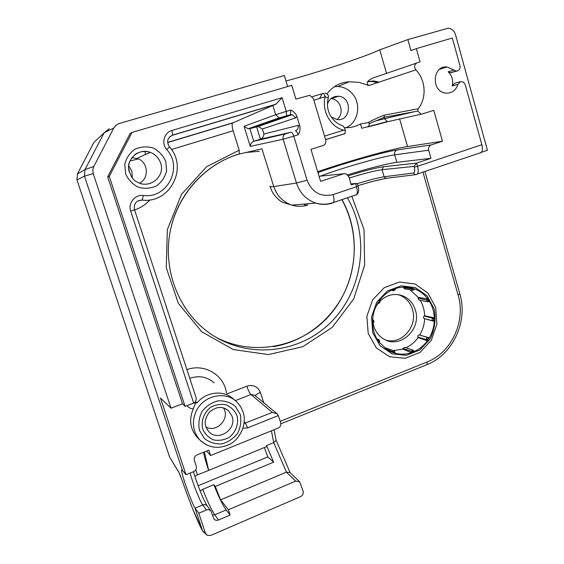 <?xml version="1.0" encoding="UTF-8"?>
<svg xmlns="http://www.w3.org/2000/svg" width="564" height="564" viewBox="0 0 564 564"><rect width="100%" height="100%" fill="white"/><g stroke="black" fill="none" stroke-linecap="round" stroke-linejoin="round"><path stroke-width="0.85" d="M434.188 308.889L427.082 295.832L415.315 287.584L401.152 285.814L387.369 290.975L376.766 302.114L371.521 317.017L372.733 332.654L380.143 345.831L392.191 353.903L406.411 355.327L419.983 349.913L430.261 338.802C434.788 329.193 436.099 319.217 434.188 308.889M435.676 307.366L427.886 293.047L414.984 283.974L399.432 282.014L384.288 287.661L372.628 299.886L366.861 316.256L368.2 333.437L376.35 347.903L389.59 356.758L405.213 358.302L420.095 352.352L431.375 340.162L436.91 324.145L435.676 307.366M434.322 320.225C434.104 326.923 432.243 333.105 428.732 338.774L428.048 338.661L427.702 339.19L428.034 339.845C424.262 345.323 419.454 349.32 413.616 351.844L413.137 351.301L412.488 352.296C406.531 354.481 400.56 354.763 394.553 353.12L394.476 352.359L393.912 352.183L393.418 352.775L387.496 350.025L378.811 341.911L378.811 340.705L378.099 340.882C374.545 335.397 372.698 329.235 372.564 322.389L373.227 322.03L373.234 321.381L372.571 321.078C372.79 314.218 374.722 307.909 378.352 302.163L379.064 302.29L379.424 301.754L379.079 301.077C382.991 295.55 387.919 291.574 393.869 289.156L394.356 289.713L394.92 289.501L395.011 288.726C401.053 286.66 407.046 286.519 412.982 288.303L413.059 289.071L414.547 288.838C420.173 291.003 424.777 294.627 428.365 299.717L428.358 300.908L429.049 300.739C432.468 306.181 434.231 312.252 434.329 318.942L433.702 319.287L433.695 319.922L434.322 320.225L433.786 321.233L432.814 320.775C431.855 319.957 431.862 319.111 432.835 318.23L433.815 317.701L424.678 315.819L424.177 316.094C423.219 316.954 423.211 317.786 424.156 318.582L433.786 321.233M296.847 116.205L295.755 117.862L292.272 114.703L290.481 114.816L290.707 110.05C293.414 111.207 295.458 113.265 296.847 116.205L299.872 126.237C300.337 129.452 299.773 132.293 298.166 134.761L293.759 136.135L307.077 180.191C312.167 192.543 320.846 197.344 333.105 194.594L356.469 186.762L355.51 183.519L350.949 183.85M178.971 472.561L169.623 457.101L76.958 179.867L77.416 173.966L84.981 169.574L93.772 166.521L92.778 170.011L93.222 173.634L171.026 408.202L182.503 403.775L185.055 406.32L193.713 403.098L130.693 211.091C127.802 203.244 135.022 194.326 143.277 195.468C167.374 198.93 183.335 167.367 166.74 149.601C161.093 143.439 164.096 132.505 171.978 130.474L282.12 97.664L275.944 104.171L232.516 123.022C231.839 124.355 232.051 126.935 233.165 130.763L239.185 150.172L239.326 154.028L261.943 148.811L273.751 186.557L296.46 183.039L307.077 180.191M185.055 406.32L109.282 176.419L132.047 132.42L291.736 85.347L295.867 99.095L309.812 95.316L313.344 98.51L325.738 140.055C326.26 142.685 325.365 144.511 323.052 145.526L310.976 149.361L320.599 181.368L343.695 173.761L319.069 176.292M357.59 184.71L356.744 183.519L355.51 183.519L351.273 184.943L348.806 176.638L345.972 173.719L343.695 173.761M139.604 183.131C149.122 178.351 148.36 163.024 138.377 158.858L131.863 157.575M206.015 427.054C216.773 433.215 230.394 418.262 223.513 407.976M367.594 81.745L372.029 81.442L377.464 82.668M77.416 173.966L93.885 142.403L97.494 139.026M398.085 294.619L400.581 295.522C406.461 298.257 410.423 302.903 412.474 309.453C418.009 325.914 401.899 344.879 386.079 340.184M128.747 165.816L131.835 171.075L132.321 177.815M330.899 98.672L331.033 98.686C340.762 99.045 344.928 114.062 336.863 119.519C351.104 121.979 352.81 96.987 338.428 96.254C333.014 96.148 329.341 98.778 327.423 104.143M379.029 82.14L373.636 80.934L367.657 81.625M195.814 469.756L197.471 474.853L194.897 476.446M182.214 480.57L182.257 480.69C189.13 500.895 198.246 523.505 202.532 530.696L195.038 508.185C191.563 502.799 181.284 473.859 181.502 470.129L182.44 470.341L185.993 474.747L193.621 471.624C195.934 470.418 196.822 468.592 196.286 466.153L194.368 460.358C193.826 457.919 194.714 456.1 197.026 454.894L208.793 450.142L210.569 455.536L278.158 428.09C280.364 426.927 281.203 425.15 280.682 422.753L278.32 415.569L277.206 413.92L272.313 412.432L250.938 394.49L235.273 400.623M205.409 533.1L207.073 535.25L202.532 530.696C203.851 532.529 204.81 533.332 205.409 533.1L198.796 513.212L206.346 510.018C208.186 509.348 209.709 509.701 210.915 511.062L213.982 518.986C215.18 520.353 216.703 520.699 218.536 520.029L230.112 515.073L228.371 509.771L220.623 499.873L286.449 472.11L289.938 472.484L299.519 481.684M200.178 491.018L202.723 489.333C207.58 501.678 211.585 510.166 214.75 514.805L212.473 515.087M220.623 499.873L215.272 486.478L213.848 484.709C218.74 496.983 222.843 505.4 226.143 509.955L230.112 515.073M213.848 484.709L202.723 489.333M228.371 509.771L295.663 481.113L286.413 472.124M206.593 451.031L210.569 455.536M197.471 474.853L208.687 470.404L204.401 451.919M208.588 470.284C206.177 463.044 204.485 457.037 203.519 452.272M264.361 447.541L267.801 456.896L273.646 462.156L266.553 445.581L273.695 442.648L271.418 430.825M266.553 445.581L266.723 446.575L208.687 470.404M267.801 456.896L198.14 485.745M215.272 486.478L273.646 462.156M453.949 70.042L456.156 71.029L457.404 70.895L450.389 72.763L448.204 71.79L453.949 70.042L447.019 66.968C432.186 65.205 431.016 92.073 445.87 93.116C451.806 93.363 455.825 90.451 457.933 84.388L452.152 85.954L452.561 83.944C453.019 79.115 451.567 75.068 448.204 71.79M368.031 122.607L360.495 123.988L361.764 128.303L387.433 121.521L384.401 118.722L375.673 120.957L369.561 123.509L368.031 122.607C374.975 118.948 380.418 116.466 384.373 115.169L418.199 108.76C426.892 98.073 425.82 79.975 415.851 69.88C413.849 66.763 414.329 64.374 417.304 62.703L420.088 61.871L416.345 48.617L452.307 38.021L459.97 65.692C460.435 68.223 459.618 69.95 457.503 70.867L457.404 70.895M454.908 83.218L460.407 81.717L457.933 84.388M460.407 81.717L454.69 83.282M357.097 183.73C369.434 179.979 378.444 177.667 384.112 176.786L413.426 173.014C414.801 172.499 415.076 170.54 414.251 167.127L414.039 166.387L416.627 163.095L417.543 166.274L481.853 144.708L465.103 84.276L463.086 81.921L460.506 81.688M348.425 175.728C364.09 170.85 375.765 167.86 383.457 166.754L416.627 163.095L430.966 158.308L428.661 150.193L394.666 154.853C394.215 152.513 394.99 150.891 397 149.989L431.171 144.927C429.021 145.907 428.182 147.662 428.661 150.193M431.171 144.927L442.472 141.204L433.758 110.325L422.563 113.886L388.934 121.401M418.199 108.76L417.741 111.073L420.955 114.013M454.598 83.31L452.152 85.954M451.722 72.594L452.793 72.037M333.105 194.594C334.163 198.366 334.29 200.988 333.486 202.469L332.682 202.977C327.085 204.824 321.431 204.866 315.727 203.089L315.544 203.033C306.174 199.663 299.815 192.994 296.46 183.039L283.142 139.237L250.275 146.393C250.437 143.919 251.593 142.206 253.751 141.254L285.856 133.753C283.516 134.761 282.613 136.587 283.142 139.237L293.759 136.135C292.899 133.59 292.032 132.279 291.158 132.216L260.314 139.223L253.814 141.233M304.666 204.041C303.904 204.922 304.962 205.247 307.838 205.007C302.565 206.734 297.256 206.776 291.891 205.134C283.001 202.046 276.952 195.856 273.751 186.557C270.417 187.051 269.239 186.888 270.212 186.064M386.1 178.435C379.769 179.479 370.365 181.89 357.879 185.676M481.437 152.294L487.437 150.264L455.437 34.474C454.168 30.675 451.75 28.588 448.168 28.207L407.857 39.572L410.994 50.654L416.345 48.617M256.451 126.646L290.481 114.816L249.93 128.634L258.171 126.498L262.359 128.966L263.91 134.028C263.698 136.523 262.535 138.243 260.413 139.195L260.314 139.223M263.91 134.028L298.039 125.441C298.567 128.084 297.665 129.91 295.346 130.911C296.361 130.94 297.298 132.223 298.166 134.761M258.171 126.498L292.258 114.703L290.791 114.591L286.533 115.888L286.272 111.39L290.707 110.05M249.93 128.634L248.132 128.768L244.071 126.308L275.69 114.725L286.272 111.39L282.12 97.664M182.44 470.341L84.473 176.165L84.981 169.574L104.114 132.85L109.176 128.719L105.447 132.173M287.668 86.546L284.334 75.491L118.792 123.643L116.099 125.152L113.843 127.936L104.114 132.85L93.885 142.403M285.99 80.976C315.861 73.101 364.429 57.049 379.769 49.836L407.857 39.572M93.772 166.521L113.843 127.936M417.741 111.073L383.992 117.326L375.687 121.006M360.495 123.988C355.623 126.696 350.216 127.929 344.28 127.69M415.851 69.88L368.828 85.545L359.31 82.379L349.285 81.794C341.185 82.154 334.248 85.545 328.481 91.974L327.113 93.934M345.824 127.76C358.76 122.684 361.884 102.613 351.309 92.588C347.459 88.781 342.947 86.757 337.765 86.504L334.149 86.736M321.818 94.456L319.555 98.46M368.44 126.71L369.561 123.509M481.853 144.708C482.749 148.325 482.544 150.933 481.24 152.52L480.084 153.133M347.727 174.784C369.554 168.072 385.917 163.92 396.823 162.319L394.666 154.853C382.025 156.454 340.762 168.319 320.197 176.172M430.966 158.308L396.823 162.319M317.701 171.724C346.768 161.565 391.804 148.861 407.546 146.534L399.58 118.8M442.472 141.204L407.546 146.534M324.984 93.138L326.556 93.568L327.783 94.632L328.347 95.817L328.326 97.924C326.803 103.628 327.282 109.134 329.771 114.45C332.887 120.118 337.117 123.876 342.468 125.73C343.476 126.139 344.442 127.612 345.351 130.136L343.758 130.185C330.356 127.09 321.445 110.636 325.209 96.74L328.283 98.037M312.322 96.691L323.658 93.264L325.209 96.74L313.845 100.18M345.351 130.136L344.978 133.661L325.611 139.639M207.073 535.25L210.633 535.469L300.69 496.581C302.875 495.305 303.665 493.458 303.072 491.032L299.66 481.811L295.663 481.113M227.229 393.806L246.828 386.199C248.259 390.415 249.626 393.178 250.938 394.49L254.547 395.117M255.33 395.766C255.915 394.722 257.593 393.623 260.385 392.459L263.783 402.774M145.618 154.423L144.786 151.328M195.504 401.575L196.892 403.105L195.722 402.59L191.76 403.725M244.092 423.486L272.313 412.432M278.32 415.569L247.666 427.886L245.411 423.197L244.247 422.055M185.993 474.747L160.479 398.057L171.026 408.202M206.276 444.82L199.959 440.11L197.174 437.34C190.089 429.042 188.785 419.538 193.262 408.837C190.604 408.759 188.496 407.68 186.931 405.594M197.174 437.34L198.133 438.291M286.449 472.11L273.73 442.634L276.198 440.428L290.171 472.702M416.324 63.175L372.691 78.1C367.136 80.765 365.853 83.246 368.828 85.545M169.623 457.101L178.76 472.054L180.91 476.975M193.262 408.837L195.722 402.59M195.687 396.421L196.075 397.592C196.519 400.243 195.736 402.076 193.713 403.098M426.68 364.767L427.138 364.584L427.082 361.996C451.623 352.606 466.061 321.05 458.102 295.042L422.965 172.217M198.796 513.212L195.038 508.185L202.751 504.942C204.563 504.294 206.057 504.639 207.242 505.978L207.404 506.197M182.503 403.775L107.668 176.885L130.122 133.492L132.047 132.42M109.282 176.419L107.668 176.885M331.146 116.889L336.842 119.519M428.732 338.774L428.837 337.667L419.207 334.96C417.994 335.072 417.536 335.763 417.853 337.032L418.114 337.547L426.913 340.607L428.034 339.845M426.913 340.607L426.398 339.598C426.081 338.301 426.539 337.596 427.78 337.483L428.837 337.667M434.329 318.942L433.815 317.701M428.365 299.717L427.251 298.765L426.722 299.815L427.329 301.775L429.134 301.585L429.049 300.739M427.251 298.765L418.432 297.503L418.157 298.039L418.756 299.956L419.207 300.055M412.982 288.303L411.523 287.957L412.432 290.256L413.877 289.875L414.625 288.987L414.103 288.676M403.281 287.09L404.585 288.747M411.523 287.957L404.127 287.062M395.59 288.528L395.47 289.522L393.637 290.7L392.6 289.692M379.537 300.436L379.882 301.113C380.214 302.431 379.734 303.15 378.451 303.249L377.76 303.122M372.621 319.978L373.29 320.296C374.249 321.142 374.228 321.995 373.234 322.869L372.585 323.214M377.372 339.732L379.1 339.634L379.614 341.558L379.177 342.411M389.802 351.301L393.418 352.775M392.008 352.246L392.763 351.337L394.363 350.991L395.145 353.205L394.553 353.12M393.989 350.857L386.361 348.171L384.993 348.312M412.7 350.004L404.748 347.346L402.879 348.481L402.809 349.088L393.27 350.611M402.809 349.088L411.029 352.472L412.488 352.296M409.894 289.769L418.432 297.503M420.258 300.281C422.979 305.004 424.452 310.186 424.678 315.819M413.616 351.844L414.145 351.231L413.405 350.399L413.137 351.301M418.114 337.547C414.857 342.031 410.825 345.443 406.024 347.776M424.65 318.822C424.325 324.645 422.69 330.053 419.75 335.058M373.065 322.961C374.425 330.391 378.162 335.848 384.274 339.331C400.567 349.046 421.787 328.847 415.379 310.144C413.32 303.552 409.33 298.871 403.422 296.121C394.878 292.843 387.045 294.528 379.917 301.19M378.162 303.192L375.969 306.513M372.762 318.145L372.769 320.049M411.029 352.472L411.17 351.294L413.067 350.131L413.405 350.399M165.767 161.48L166.606 170.793C165.083 177.011 161.755 182.031 156.63 185.845C150.785 188.482 144.715 188.954 138.42 187.269C132.589 184.287 128.324 179.796 125.631 173.804L124.757 164.371C126.322 158.061 129.713 153.006 134.937 149.213C140.859 146.633 146.95 146.231 153.211 148.008C158.97 151.053 163.158 155.544 165.767 161.48M137.059 158.322L150.193 152.336C145.11 150.778 140.246 151.349 135.593 154.042C130.242 159.154 127.922 163.779 128.634 167.903C130.044 175.566 132.857 180.247 137.073 181.939C149.319 189.708 165.654 176.462 160.627 163.038C158.815 157.857 155.34 154.289 150.193 152.336C138.469 147.662 125.377 159.788 129.269 171.886M236.993 415.626C238.981 423.585 235.907 432.151 229.153 437.382C224.169 440.082 218.994 440.928 213.643 439.92C208.687 437.756 205.07 434.181 202.793 429.19C200.749 421.146 203.9 412.467 210.76 407.257C215.8 404.592 220.989 403.803 226.319 404.881C231.219 407.095 234.779 410.677 236.993 415.626M206.854 428.915L208.447 431.199C217.351 442.373 237.197 429.726 232.086 416.317L228.512 410.754C225.649 408.251 222.265 407.187 218.36 407.56M240.215 414.35L235.399 406.39C230.436 402.4 224.669 400.546 218.099 400.821C211.627 402.506 206.269 406.073 202.032 411.516C198.972 417.684 198.126 424.015 199.501 430.501L204.436 438.503C209.491 442.458 215.307 444.249 221.878 443.868C228.293 442.098 233.574 438.503 237.719 433.096C240.701 426.997 241.533 420.751 240.215 414.35M210.915 511.062L207.242 505.978C202.709 498.787 196.42 481.896 193.424 471.708L194.397 474.881M226.143 509.955L214.75 514.805L218.536 520.029M355.828 195.151L356.688 194.629C357.576 193.135 357.498 190.512 356.469 186.762L358.006 186.106C359.233 189.955 358.796 192.796 356.688 194.629L333.486 202.469C327.599 204.584 321.621 204.76 315.551 202.991M298.039 125.441L299.872 126.237M295.755 117.862L262.359 128.966M260.413 139.195L256.549 126.618M253.751 141.254L249.866 128.648M280.999 117.763L279.138 117.869L275.69 114.725L272.856 105.397M250.275 146.393L244.071 126.308M285.856 133.753L291.158 132.216M413.454 111.954L384.401 118.722L383.992 117.326L384.373 115.169M388.384 121.528L368.059 126.9M383.457 166.754L382.039 169.693C374.841 170.688 363.9 173.479 349.229 178.062M414.039 166.387L382.039 169.693L384.112 176.786L385.755 178.393L386.848 178.337M357.992 186.057L357.442 184.195M413.426 173.014L415.182 174.741L417.346 174.121C418.439 172.577 418.509 169.961 417.543 166.274L414.251 167.127M317.962 172.598C340.719 164.166 383.513 151.878 397 149.989M324.561 136.114L343.758 130.185M289.649 115.105L289.79 115.557M233.165 130.763L171.463 149.516M167.593 142.431L232.805 122.783M150.01 199.86C145.752 204.506 140.619 207.883 134.613 210.005M246.828 386.199C253.222 384.408 257.741 386.495 260.385 392.459M186.91 369.617C204.57 363.103 224.359 375.138 226.509 393.2M214.137 382.85C207.143 376.724 199.022 375.215 189.765 378.338M275.183 104.53L172.577 135.254L169.644 136.791M169.383 146.915L169.461 146.915C188.503 167.416 170.166 203.752 142.269 200.079L137.729 200.939M233.933 399.418C224.232 389.696 206.071 391.367 196.892 403.105M247.666 427.886L242.978 428.295M239.326 154.028C206.135 163.511 178.443 193.156 170.737 228.808M239.503 153.894C205.367 163.814 177.223 194.77 170.117 231.818C163.024 268.873 177.695 308.205 205.761 330.3C242.88 359.599 297.439 355.144 330.081 323.073C362.976 291.214 370.393 237.19 347.396 197.767M351.823 196.272L364.013 229.527L364.64 265.108L353.677 299.005L332.295 327.332L302.762 346.705L268.393 354.566L233.256 349.546L201.827 331.836L178.379 303.369L166.274 267.71L167.339 229.647L181.474 194.397L206.614 166.732L239.185 150.172M245.946 152.499L259.327 151.286M342.01 199.593C362.391 236.104 356.913 284.813 328.882 316.066C300.986 347.382 252.912 357.174 215.208 336.863M206.346 510.018L202.751 504.942C199.839 501.043 192.677 482.897 190.131 473.055M178.76 472.054L182.257 480.69M93.222 173.634L84.473 176.165L76.958 179.867M196.039 411.494C203.16 395.286 225.875 390.38 237.106 402.245L240.757 406.848L243.197 412.249C247.582 426.236 237.726 441.274 228.913 444.629C218.035 449.346 208.384 447.837 199.959 440.11C192.853 431.784 191.548 422.246 196.039 411.494M172.577 135.254L171.978 130.474M275.944 104.171L172.711 135.085C167.388 137.637 166.302 141.585 169.461 146.915L166.74 149.601M134.5 209.667L134.521 209.709C133.661 203.526 136.241 200.312 142.269 200.079L143.277 195.468M196.075 397.592L134.521 209.709L130.693 211.091M459.829 293.759L458.102 295.042M280.216 421.35L427.082 361.996M386.566 73.489L379.769 49.836M417.853 337.032L426.398 339.598L427.702 339.19M419.207 334.96L427.78 337.483L428.048 338.661M424.156 318.582L432.814 320.775L433.695 319.922M424.177 316.094L432.835 318.23L433.702 319.287M428.076 301.839L428.358 300.908M418.157 298.039L428.02 300.401M413.877 289.875L413.616 289.254M403.33 287.562L413.059 289.071M395.47 289.522L394.92 289.501M391.769 290.086L393.193 290.375L394.356 289.713M379.882 301.113L379.424 301.754M378.451 303.249L379.064 302.29M373.248 320.274L373.234 321.381M373.234 322.869L373.227 322.03M377.013 339.119L378.211 339.521L378.811 340.705M379.614 341.558L379.163 341.213M385.691 348.827L393.912 352.183M395.026 352.028L394.476 352.359M402.879 348.481L412.58 351.527M208.447 431.199C205.789 427.3 202.201 421.752 209.533 412.03C218.938 404.325 224.853 408.026 228.512 410.754L226.791 409.443M373.636 80.934L372.029 81.442M456.156 71.029L450.389 72.763M291.891 205.134L315.727 203.089M291.955 205.155L282.797 202.377C280.801 201.891 271.975 194.89 270.403 186.811M286.526 115.888L279.131 117.862L248.132 128.768M337.765 86.504L349.271 81.794M357.872 185.648L371.704 181.664L385.741 178.386L415.182 174.741L481.24 152.52M325.59 139.569L345.238 133.513M167.6 142.586L232.516 123.022M254.561 395.124L276.825 413.602M145.568 154.444L144.835 151.328M276.17 440.759L274.083 429.74M202.716 531.126L192.775 509.13M341.847 199.642C357.125 227.264 358.323 262.175 345.076 291.144C331.695 320.028 304.349 341.565 273.244 346.698M424.904 171.562L459.871 293.914C468.148 321.417 453.047 354.354 427.145 364.57M427.138 364.584L280.872 423.825M447.019 66.968L439.546 69.323M331.033 98.686L338.428 96.254M181.502 470.129L182.109 469.882M427.329 301.775L418.756 299.956M412.432 290.256L404.106 288.655M393.637 290.7L391.423 290.256M378.698 339.5L376.886 338.886M403.422 296.121L400.581 295.522M138.377 158.858L130.009 160.994"/></g></svg>
